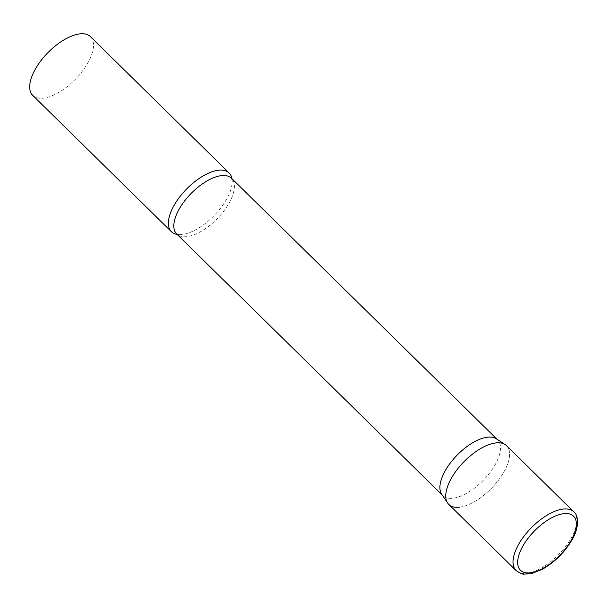 <?xml version="1.0" encoding="UTF-8"?>
<svg xmlns="http://www.w3.org/2000/svg" width="608" height="608" viewBox="0 0 608 608"><rect width="100%" height="100%" fill="white"/><g stroke="black" fill="none" stroke-linecap="round" stroke-linejoin="round"><path stroke-width="0.46" stroke-dasharray="3.04 2.28" d="M448.803 504.427A41.177 19.122 134.5 0 0 503.857 472.082A41.177 19.122 134.5 0 0 506.54 445.702M496.288 438.786A39.087 18.149 -45.5 0 1 497.602 439.842A39.087 18.149 -45.5 0 1 489.759 472.834A39.087 18.149 -45.5 0 1 452.869 498.226A39.087 18.149 -45.5 0 1 442.799 495.588A39.087 18.149 -45.5 0 1 441.72 494.296M505.157 444.585A41.177 19.122 -45.5 0 1 499.381 478.975A41.177 19.122 -45.5 0 1 459.412 507.201M231.975 178.706A41.177 19.122 -45.5 0 1 232.203 181.04A41.177 19.122 -45.5 0 1 215.346 214.282A41.177 19.122 -45.5 0 1 182.028 234.506A41.177 19.122 -45.5 0 1 179.504 234.642A41.177 19.122 -45.5 0 1 177.171 234.452M90.463 36.655A41.177 19.122 -45.5 0 1 82.202 71.41A41.177 19.122 -45.5 0 1 43.335 98.162A41.177 19.122 -45.5 0 1 32.733 95.38M516.07 570.555A41.177 19.122 134.5 0 0 571.125 538.209A41.177 19.122 134.5 0 0 573.8 511.83M232.203 181.04L231.526 178.266A39.087 18.149 -45.5 0 1 223.683 211.257A39.087 18.149 -45.5 0 1 186.793 236.649A39.087 18.149 -45.5 0 1 176.723 234.012L179.504 234.642M497.602 439.842L497.002 439.25M442.799 495.588L442.198 495.003"/><path stroke-width="0.91" d="M573.8 511.83L506.54 445.702A41.177 19.122 134.5 0 0 451.486 478.04A41.177 19.122 134.5 0 0 448.803 504.427L516.07 570.555C520.425 573.428 523.222 574.613 524.453 574.119L532.068 573.382L542.366 569.248C554.64 562.233 564.482 552.512 571.892 540.071C579.5 527.653 578.58 515.166 573.8 511.83A41.177 19.122 134.5 0 0 518.753 544.175A41.177 19.122 134.5 0 0 516.07 570.555M447.67 503.059L441.72 494.296A39.087 18.149 -45.5 0 1 451.729 461.206A39.087 18.149 -45.5 0 1 487.532 437.205A39.087 18.149 -45.5 0 1 496.288 438.786L505.157 444.585A41.177 19.122 -45.5 0 0 495.93 442.92A41.177 19.122 -45.5 0 0 458.219 468.206A41.177 19.122 -45.5 0 0 447.67 503.059A41.177 19.122 -45.5 0 0 459.412 507.201M177.171 234.452A41.177 19.122 -45.5 0 1 171.426 231.732A41.177 19.122 -45.5 0 1 179.679 196.977A41.177 19.122 -45.5 0 1 218.546 170.232A41.177 19.122 -45.5 0 1 229.155 173.006A41.177 19.122 -45.5 0 1 231.975 178.706M171.426 231.732L32.733 95.38A41.177 19.122 -45.5 0 1 40.987 60.625A41.177 19.122 -45.5 0 1 79.853 33.881A41.177 19.122 -45.5 0 1 90.463 36.655L229.155 173.006M522.926 545.976A37.878 17.586 134.5 0 0 530.222 572.804A37.878 17.586 134.5 0 0 571.11 540.489A37.878 17.586 134.5 0 0 563.814 513.669A37.878 17.586 134.5 0 0 522.926 545.976M442.198 495.003L176.723 234.012A39.087 18.149 -45.5 0 1 184.558 201.02A39.087 18.149 -45.5 0 1 221.456 175.628A39.087 18.149 -45.5 0 1 231.526 178.266L497.002 439.25"/></g></svg>
